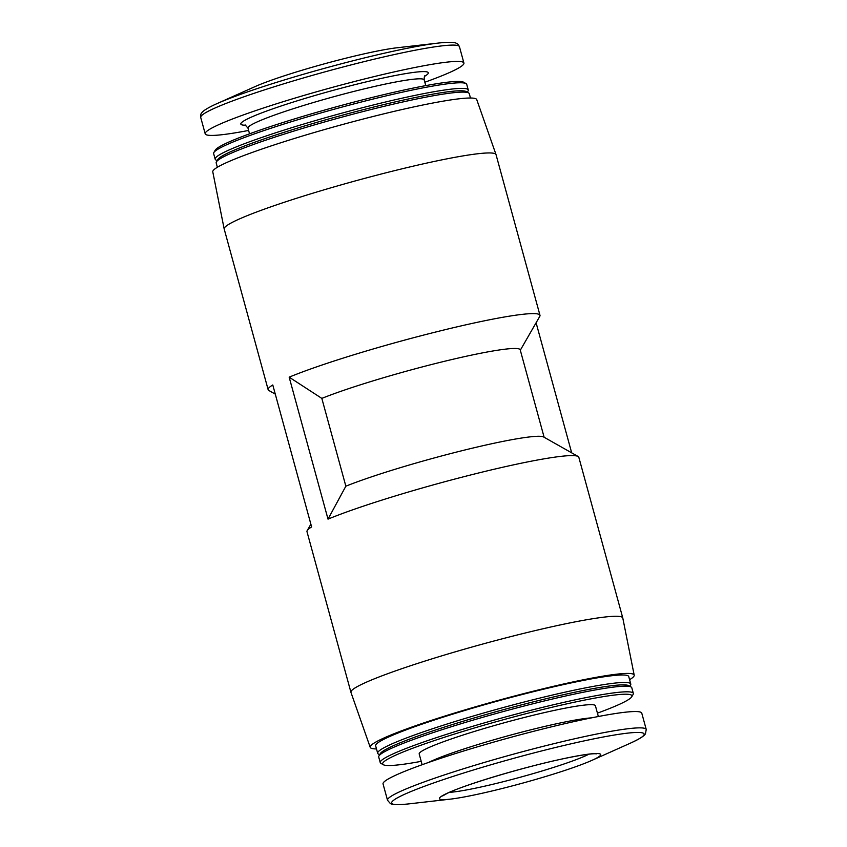 <?xml version="1.0" encoding="UTF-8"?>
<svg xmlns="http://www.w3.org/2000/svg" width="847" height="847" viewBox="0 0 847 847"><rect width="100%" height="100%" fill="white"/><g stroke="black" fill="none" stroke-linecap="round" stroke-linejoin="round"><path stroke-width="1.27" d="M578.088 456.469A140.92 11.794 -15.3 0 0 473.706 474.204A140.92 11.794 -15.3 0 0 328.011 519.137L345.851 486.189A112.736 9.433 -15.3 0 1 462.144 450.668A112.736 9.433 -15.3 0 1 543.636 436.978L578.088 456.469A140.92 11.794 -15.3 0 1 578.829 457.295L622.778 617.95A140.92 11.794 -15.3 0 1 622.789 618.024L634.191 675.144A136.833 11.445 -15.3 0 1 629.596 679.707M376.502 748.939A136.833 11.445 -15.3 0 1 370.224 747.35L350.954 692.391A140.92 11.794 -15.3 0 1 350.933 692.317L306.985 531.662A140.92 11.794 -15.3 0 1 307.207 530.571A140.92 11.794 -15.3 0 1 311.622 526.94L272.776 384.962A140.92 11.794 -15.3 0 0 268.139 389.673L224.19 229.008A140.92 11.794 -15.3 0 1 224.169 228.944A140.92 11.794 -15.3 0 1 235.614 220.718A140.92 11.794 -15.3 0 1 386.094 172.777A140.92 11.794 -15.3 0 1 496.014 154.578A140.92 11.794 -15.3 0 1 496.035 154.641L539.984 315.306A140.92 11.794 -15.3 0 1 539.761 316.397L520.312 350.213M345.851 486.189L321.828 398.386A112.736 9.433 -15.3 0 1 442.536 361.775A112.736 9.433 -15.3 0 1 520.206 349.832L544.123 437.253M321.828 398.386L289.166 377.159A140.92 11.794 -15.3 0 1 440.398 330.849A140.92 11.794 -15.3 0 1 539.984 315.306M275.286 394.12L268.88 390.499A140.92 11.794 -15.3 0 1 268.139 389.673M446.231 793.703A83.578 6.998 -15.3 0 1 554.679 760.627A83.578 6.998 -15.3 0 1 591.841 760.394A83.578 6.998 -15.3 0 1 521.921 783.316A83.578 6.998 -15.3 0 1 450.075 799.176A83.578 6.998 -15.3 0 1 446.231 793.703M393.919 776.043A134.112 11.223 -15.3 0 1 537.517 730.315A134.112 11.223 -15.3 0 1 641.772 713.163L646.24 729.479A134.112 11.223 -15.3 0 0 541.985 746.641A134.112 11.223 -15.3 0 0 398.386 792.369A134.112 11.223 -15.3 0 0 387.513 800.256L383.056 783.941A134.112 11.223 -15.3 0 1 393.919 776.043M422.134 764.725L419.191 753.968A91.349 7.644 -15.3 0 1 426.592 748.6A91.349 7.644 -15.3 0 1 524.399 717.451A91.349 7.644 -15.3 0 1 595.409 705.763L598.353 716.52M421.203 761.347A129.252 10.82 -15.3 0 1 383.31 764.725A129.252 10.82 -15.3 0 1 393.103 756.371A129.252 10.82 -15.3 0 1 536.617 711.014A129.252 10.82 -15.3 0 1 631.767 696.753A129.252 10.82 -15.3 0 1 597.431 713.142M383.31 764.725L380.938 763.38A131.2 10.979 -15.3 0 1 380.239 762.618A131.2 10.979 -15.3 0 1 390.88 754.899A131.2 10.979 -15.3 0 1 531.355 710.167A131.2 10.979 -15.3 0 1 633.334 693.375A131.2 10.979 -15.3 0 1 633.133 694.392L631.767 696.753M380.239 762.618L378.715 757.017A131.2 10.979 -15.3 0 1 378.916 756A131.2 10.979 -15.3 0 1 389.345 749.288A131.2 10.979 -15.3 0 1 524.579 705.9A131.2 10.979 -15.3 0 1 631.11 687.002A131.2 10.979 -15.3 0 1 631.798 687.775L633.334 693.375M378.916 756L380.271 753.639A129.252 10.82 -15.3 0 1 390.552 747.022A129.252 10.82 -15.3 0 1 523.785 704.281A129.252 10.82 -15.3 0 1 628.739 685.668L631.11 687.002M379.636 754.751L378.376 754.042A131.2 10.979 -15.3 0 1 377.688 753.279A131.2 10.979 -15.3 0 1 388.318 745.561A131.2 10.979 -15.3 0 1 528.793 700.829A131.2 10.979 -15.3 0 1 630.782 684.037A131.2 10.979 -15.3 0 1 630.581 685.054L629.861 686.292M377.688 753.279L375.645 745.805A131.2 10.979 -15.3 0 1 386.274 738.086A131.2 10.979 -15.3 0 1 526.749 693.354A131.2 10.979 -15.3 0 1 628.739 676.562L630.782 684.037M370.224 747.35A136.833 11.445 -15.3 0 1 381.288 739.24A136.833 11.445 -15.3 0 1 528.189 692.486A136.833 11.445 -15.3 0 1 634.191 675.144M350.933 692.317A140.92 11.794 -15.3 0 1 362.357 684.027A140.92 11.794 -15.3 0 1 513.24 635.991A140.92 11.794 -15.3 0 1 622.778 617.95M328.011 519.137L289.166 377.159M571.683 452.849L536.098 322.771M224.169 228.944L212.777 171.825A136.833 11.445 -15.3 0 1 223.883 163.842A136.833 11.445 -15.3 0 1 370.012 117.278A136.833 11.445 -15.3 0 1 476.745 99.607L496.014 154.578M217.372 167.261L216.186 162.931A131.2 10.979 -15.3 0 1 216.387 161.915A131.2 10.979 -15.3 0 1 226.816 155.213A131.2 10.979 -15.3 0 1 362.05 111.815A131.2 10.979 -15.3 0 1 468.592 92.926A131.2 10.979 -15.3 0 1 469.28 93.689L470.466 98.03M216.387 161.915L217.753 159.554A129.252 10.82 -15.3 0 1 228.023 152.947A129.252 10.82 -15.3 0 1 361.256 110.195A129.252 10.82 -15.3 0 1 466.21 91.582L468.592 92.926M217.107 160.665L215.858 159.956A131.2 10.979 -15.3 0 1 215.17 159.194A131.2 10.979 -15.3 0 1 225.8 151.475A131.2 10.979 -15.3 0 1 366.275 106.743A131.2 10.979 -15.3 0 1 468.253 89.951A131.2 10.979 -15.3 0 1 468.052 90.968L467.332 92.217M215.17 159.194L213.635 153.582A131.2 10.979 -15.3 0 1 213.836 152.576A131.2 10.979 -15.3 0 1 224.264 145.864A131.2 10.979 -15.3 0 1 359.499 102.476A131.2 10.979 -15.3 0 1 466.03 83.578A131.2 10.979 -15.3 0 1 466.729 84.351L468.253 89.951M213.836 152.576L215.191 150.205A129.252 10.82 -15.3 0 1 225.471 143.598A129.252 10.82 -15.3 0 1 358.705 100.857A129.252 10.82 -15.3 0 1 463.658 82.233L466.03 83.578M248.605 130.449A134.112 11.223 -15.3 0 1 205.196 133.805A134.112 11.223 -15.3 0 1 216.07 125.917A134.112 11.223 -15.3 0 1 359.668 80.19A134.112 11.223 -15.3 0 1 463.912 63.027A134.112 11.223 -15.3 0 1 424.834 82.233M213.433 105.25A130.904 10.958 -15.3 0 1 216.684 103.758L255.127 86.574A83.578 6.998 -15.3 0 1 325.047 63.652A83.578 6.998 -15.3 0 1 396.894 47.792L438.735 43.017A130.904 10.958 -15.3 0 0 326.19 67.855A130.904 10.958 -15.3 0 0 216.684 103.758L213.359 105.282C202.878 110.428 202.031 112.397 201.522 113.17C200.866 113.593 200.601 115.033 200.728 117.479A134.112 11.223 -15.3 0 1 211.602 109.591A134.112 11.223 -15.3 0 1 355.2 63.864A134.112 11.223 -15.3 0 1 459.445 46.712C458.312 44.531 457.359 43.43 456.575 43.398C455.866 43.112 454.585 41.397 438.735 43.017M450.075 799.176L408.233 803.951A130.904 10.958 -15.3 0 1 402.23 795.386A130.904 10.958 -15.3 0 1 572.074 743.581A130.904 10.958 -15.3 0 1 630.284 743.211C644.673 736.562 644.969 734.434 645.456 733.767L646.24 729.479M428.603 762.438A91.349 7.644 -15.3 0 1 430.17 761.675A91.349 7.644 -15.3 0 1 510.921 735.005A91.349 7.644 -15.3 0 1 591.619 717.843M249.537 133.826L247.98 128.13A91.349 7.644 -15.3 0 1 255.381 122.751A91.349 7.644 -15.3 0 1 353.188 91.603A91.349 7.644 -15.3 0 1 424.199 79.914C424.178 77.077 424.442 75.669 425.025 75.669M245.863 125.229A97.183 8.131 -15.3 0 1 248.69 118.347A97.183 8.131 -15.3 0 1 366.613 81.788A97.183 8.131 -15.3 0 1 424.548 76.346M588.93 754.19A77.744 6.501 -15.3 0 1 520.259 777.239A77.744 6.501 -15.3 0 1 449.418 792.347M310.87 524.198L307.207 530.571M591.841 760.394L630.284 743.211M408.233 803.951C392.468 805.561 391.123 803.877 390.372 803.549L387.513 800.256M425.766 85.611L424.199 79.914M245.101 124.89L247.98 128.13M463.912 63.027L459.445 46.712M205.196 133.805L200.728 117.479M596.616 753.819L595.028 753.735C589.967 753.745 580.11 755.27 565.447 758.287C526.654 766.217 464.368 784.788 447.205 793.364L442.621 795.947"/></g></svg>
